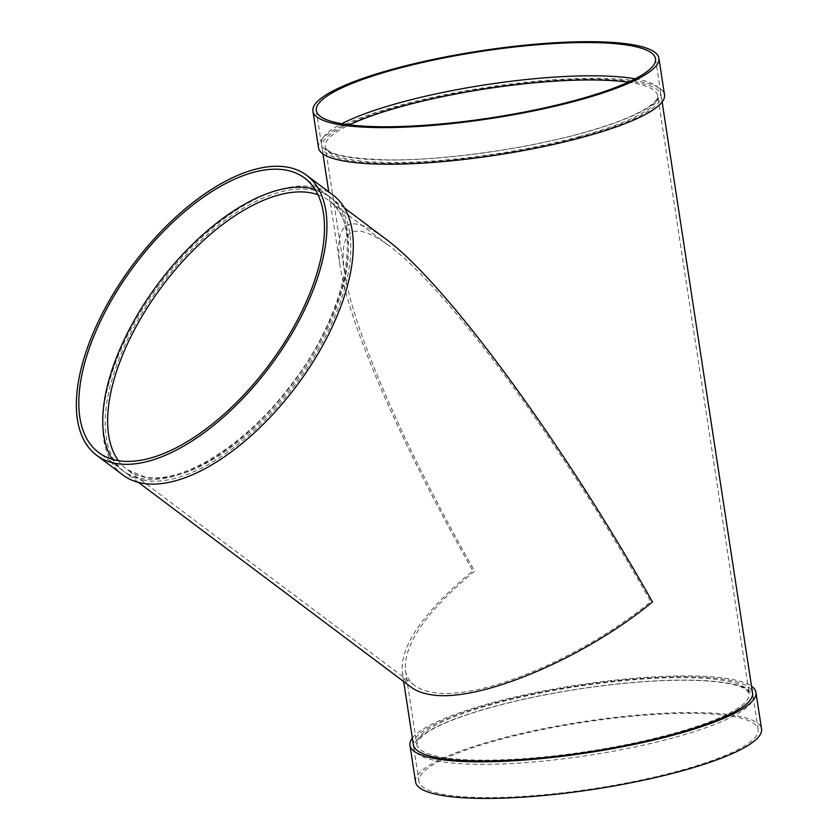 <?xml version="1.0" encoding="UTF-8"?>
<svg xmlns="http://www.w3.org/2000/svg" width="840" height="840" viewBox="0 0 840 840"><rect width="100%" height="100%" fill="white"/><g stroke="black" fill="none" stroke-linecap="round" stroke-linejoin="round"><path stroke-width="0.63" stroke-dasharray="4.2 3.15" d="M314.979 189.304A171.57 83.674 126.9 0 1 328.619 196.077A171.57 83.674 126.9 0 1 304.563 366.44A171.57 83.674 126.9 0 1 141.813 478.558A171.57 83.674 126.9 0 1 122.588 470.484A171.57 83.674 126.9 0 1 112.277 459.27M122.924 475.031A175.004 85.344 126.9 0 1 159.747 283.836A175.004 85.344 126.9 0 1 333.081 195.132M144.218 480.354A171.57 83.674 126.9 0 1 124.982 472.28A171.57 83.674 126.9 0 1 161.091 284.844A171.57 83.674 126.9 0 1 331.012 197.883A171.57 83.674 126.9 0 1 306.957 368.235A171.57 83.674 126.9 0 1 144.218 480.354M344.463 271.897C338.552 228.585 353.283 219.765 388.657 245.448C447.584 288.456 561.236 442.932 650.716 601.65C581.826 658.413 477.55 701.589 431.949 692.244C424.767 690.984 418.961 688.706 414.55 685.409C409.447 681.555 406.392 676.452 405.405 670.131C403.62 644.07 426.699 611.058 474.653 571.106C404.177 447.058 352.853 329.091 344.463 271.897L325.3 146.674A168.137 32.896 171.3 0 1 349.377 124.877M635.198 78.823A171.57 33.558 171.3 0 1 660.597 91.959A171.57 33.558 171.3 0 1 580.828 133.497A171.57 33.558 171.3 0 1 410.928 159.611A171.57 33.558 171.3 0 1 321.405 143.861A171.57 33.558 171.3 0 1 341.712 123.732M411.526 687.435C406.319 683.498 403.2 678.3 402.192 671.843C400.376 645.246 423.927 611.562 472.857 570.801C400.943 444.213 348.569 323.841 340.011 265.482C333.974 221.277 349.01 212.279 385.108 238.497M581.343 136.826A171.57 33.558 171.3 0 1 411.432 162.928A171.57 33.558 171.3 0 1 321.909 147.189A171.57 33.558 171.3 0 1 486.433 88.064A171.57 33.558 171.3 0 1 661.101 95.288A171.57 33.558 171.3 0 1 581.343 136.826M413.364 744.828A171.57 33.558 171.3 0 1 577.889 685.702A171.57 33.558 171.3 0 1 752.556 692.927M412.346 738.161A175.004 34.23 171.3 0 1 577.784 685.041A175.004 34.23 171.3 0 1 751.538 686.259M415.569 781.946A175.004 34.23 171.3 0 1 583.38 721.634A175.004 34.23 171.3 0 1 761.554 729.005M678.395 771.057A171.57 33.558 171.3 0 1 508.483 797.171A171.57 33.558 171.3 0 1 418.961 781.421A171.57 33.558 171.3 0 1 583.485 722.295A171.57 33.558 171.3 0 1 758.153 729.519A171.57 33.558 171.3 0 1 678.395 771.057M673.302 737.793A171.57 33.558 171.3 0 1 503.402 763.907A171.57 33.558 171.3 0 1 413.879 748.157A171.57 33.558 171.3 0 1 578.393 689.031A171.57 33.558 171.3 0 1 753.071 696.255A171.57 33.558 171.3 0 1 673.302 737.793M318.518 147.703A175.004 34.23 171.3 0 1 486.329 87.392A175.004 34.23 171.3 0 1 664.503 94.763M318.003 194.775A168.137 82.005 126.9 0 1 328.955 200.624A168.137 82.005 126.9 0 1 305.382 367.574A168.137 82.005 126.9 0 1 145.887 477.456A168.137 82.005 126.9 0 1 127.04 469.539A168.137 82.005 126.9 0 1 118.367 460.656M670.992 734.15A168.137 32.896 171.3 0 1 504.494 759.738A168.137 32.896 171.3 0 1 416.756 744.314A168.137 32.896 171.3 0 1 577.983 686.364A168.137 32.896 171.3 0 1 749.165 693.452A168.137 32.896 171.3 0 1 670.992 734.15M579.548 136.511A168.137 32.896 171.3 0 1 413.038 162.099A168.137 32.896 171.3 0 1 325.3 146.674C326.487 154.192 347.592 158.613 388.616 159.925C442.491 160.461 522.784 149.404 580.44 133.508C612.339 124.73 634.935 115.93 648.218 107.111C655.231 102.029 658.392 98.259 657.71 95.802A168.137 32.896 171.3 0 1 579.548 136.511M628.215 82.205A168.137 32.896 171.3 0 1 657.71 95.802L749.165 693.452L745.92 689.472C740.04 685.429 727.724 682.626 708.981 681.072C675.57 678.783 634.19 681.135 584.84 688.139C542.63 694.375 505.418 702.576 473.214 712.74C452.109 719.523 436.611 726.18 426.72 732.69L418.635 739.578L416.756 744.314L405.405 670.131M414.55 685.409L127.04 469.539L144.795 476.973C181.167 484.649 244.419 446.229 289.118 387.261C346.868 315.063 364.434 223.157 328.955 200.624L388.657 245.448M328.619 196.077L304.668 178.091M122.588 470.484L98.627 452.498M660.597 91.959L655.505 58.695M321.405 143.861L316.312 110.597M344.463 207.974L331.012 197.883M138.432 482.381L124.982 472.28M662.13 101.955L661.101 95.288M403.683 681.545L402.192 671.843M340.011 265.482L328.755 191.888M322.928 153.857L321.909 147.189M758.153 729.519L753.071 696.255M418.961 781.421L413.879 748.157"/><path stroke-width="1.26" d="M112.277 459.27A171.57 83.674 126.9 0 1 158.686 283.038A171.57 83.674 126.9 0 1 314.979 189.304M306.726 175.35L333.081 195.132A175.004 85.344 126.9 0 1 308.532 368.907A175.004 85.344 126.9 0 1 142.537 483.263A175.004 85.344 126.9 0 1 122.924 475.031L96.569 455.238A175.004 85.344 126.9 0 1 133.392 264.054A175.004 85.344 126.9 0 1 306.726 175.35A175.004 85.344 126.9 0 1 282.188 349.115A175.004 85.344 126.9 0 1 116.183 463.481A175.004 85.344 126.9 0 1 96.569 455.238M117.863 460.572A171.57 83.674 126.9 0 1 98.627 452.498A171.57 83.674 126.9 0 1 134.736 265.052A171.57 83.674 126.9 0 1 304.668 178.091A171.57 83.674 126.9 0 1 280.602 348.453A171.57 83.674 126.9 0 1 117.863 460.572M341.712 123.732A171.57 33.558 171.3 0 1 635.198 78.823M575.736 100.233A171.57 33.558 171.3 0 1 405.836 126.336A171.57 33.558 171.3 0 1 316.312 110.597A171.57 33.558 171.3 0 1 480.837 51.471A171.57 33.558 171.3 0 1 655.505 58.695A171.57 33.558 171.3 0 1 575.736 100.233M577.542 100.538A175.004 34.23 171.3 0 1 404.24 127.176A175.004 34.23 171.3 0 1 312.921 111.121A175.004 34.23 171.3 0 1 480.732 50.809A175.004 34.23 171.3 0 1 658.896 58.181A175.004 34.23 171.3 0 1 577.542 100.538M344.463 207.974L385.108 238.497C445.242 282.377 561.204 440.003 652.512 601.965C582.215 659.883 475.808 703.941 429.282 694.407C421.953 693.115 416.031 690.795 411.526 687.435L138.432 482.381M662.13 101.955L752.556 692.927A171.57 33.558 171.3 0 1 672.788 734.465A171.57 33.558 171.3 0 1 502.887 760.578A171.57 33.558 171.3 0 1 413.364 744.828L403.683 681.545M751.538 686.259A175.004 34.23 171.3 0 1 755.948 692.412A175.004 34.23 171.3 0 1 674.594 734.779A175.004 34.23 171.3 0 1 501.291 761.408A175.004 34.23 171.3 0 1 409.973 745.353A175.004 34.23 171.3 0 1 412.346 738.161M755.948 692.412L761.554 729.005A175.004 34.23 171.3 0 1 680.19 771.361A175.004 34.23 171.3 0 1 506.888 798A175.004 34.23 171.3 0 1 415.569 781.946L409.973 745.353M658.896 58.181L664.503 94.763A175.004 34.23 171.3 0 1 583.139 137.13A175.004 34.23 171.3 0 1 409.836 163.769A175.004 34.23 171.3 0 1 318.518 147.703L312.921 111.121M118.367 460.656A168.137 82.005 126.9 0 1 162.424 285.842A168.137 82.005 126.9 0 1 318.003 194.775M349.377 124.877A168.137 32.896 171.3 0 1 628.215 82.205M328.755 191.888L322.928 153.857"/></g></svg>
